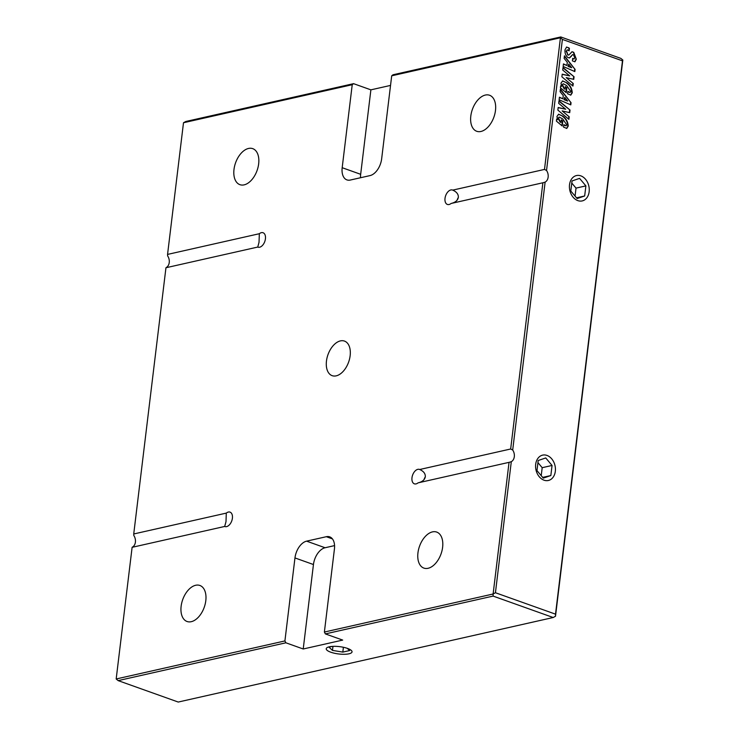 <?xml version="1.0" encoding="UTF-8"?>
<svg xmlns="http://www.w3.org/2000/svg" width="739" height="739" viewBox="0 0 739 739"><rect width="100%" height="100%" fill="white"/><g stroke="black" fill="none" stroke-linecap="round" stroke-linejoin="round"><path stroke-width="1.11" d="M233.995 169.434A19.122 11.418 109.6 0 1 252.747 148.65A19.122 11.418 109.6 0 1 258.659 163.873A19.122 11.418 109.6 0 1 239.907 184.667A19.122 11.418 109.6 0 1 233.995 169.434M181.129 606.266A19.122 11.418 109.6 0 1 199.89 585.473A19.122 11.418 109.6 0 1 205.802 600.705A19.122 11.418 109.6 0 1 187.041 621.49A19.122 11.418 109.6 0 1 181.129 606.266M470.808 116.051A19.122 11.418 109.6 0 1 489.569 95.257A19.122 11.418 109.6 0 1 495.481 110.48A19.122 11.418 109.6 0 1 476.72 131.274A19.122 11.418 109.6 0 1 470.808 116.051M417.951 552.874A19.122 11.418 109.6 0 1 436.703 532.08A19.122 11.418 109.6 0 1 442.615 547.313A19.122 11.418 109.6 0 1 423.863 568.097A19.122 11.418 109.6 0 1 417.951 552.874M347.524 648.417A12.997 3.686 -173.1 0 0 333.926 646.329A12.997 3.686 -173.1 0 0 326.232 648.74A12.997 3.686 -173.1 0 0 330.749 652.195A12.997 3.686 -173.1 0 0 344.337 654.283A12.997 3.686 -173.1 0 0 352.041 651.863A12.997 3.686 -173.1 0 0 347.524 648.417M580.836 175.864A12.997 9.755 77.3 0 0 576.475 175.559A12.997 9.755 77.3 0 0 569.427 187.54A12.997 9.755 77.3 0 0 577.833 200.62A12.997 9.755 77.3 0 0 582.193 200.925A12.997 9.755 77.3 0 0 589.242 188.935A12.997 9.755 77.3 0 0 580.836 175.864M546.999 455.436A12.997 9.755 77.3 0 0 542.648 455.122A12.997 9.755 77.3 0 0 535.59 467.113A12.997 9.755 77.3 0 0 544.006 480.184A12.997 9.755 77.3 0 0 548.366 480.489A12.997 9.755 77.3 0 0 555.414 468.508A12.997 9.755 77.3 0 0 546.999 455.436M183.494 122.748L185.812 121.482L353.556 83.664L352.226 84.708L183.494 122.748L167.559 254.41L259.334 233.718A7.649 4.573 109.6 0 1 263.066 232.739A7.649 4.573 109.6 0 1 265.43 238.836A7.649 4.573 109.6 0 1 257.929 247.149A7.649 4.573 109.6 0 1 257.717 247.066L165.952 267.749L133.731 533.974L226.3 513.106A7.649 4.573 109.6 0 1 230.032 512.127A7.649 4.573 109.6 0 1 232.397 518.224A7.649 4.573 109.6 0 1 224.896 526.538A7.649 4.573 109.6 0 1 224.684 526.454L132.115 547.322L116.18 678.975L284.912 640.935L285.891 642.801L118.148 680.619L178.228 702.05L553.188 617.518L493.107 596.087L325.363 633.905L324.384 632.039L334.425 549.04A15.297 9.136 109.6 0 0 329.696 536.856A15.297 9.136 109.6 0 0 326.324 536.708L306.593 541.151L325.077 547.747A15.297 9.136 -70.4 0 0 313.447 564.531L303.221 648.99L285.891 642.801M226.3 513.106L225.995 521.679L224.684 526.454M324.384 632.039L493.116 593.999L509.051 462.346L418.08 482.853C422.32 481.846 424.731 479.805 425.313 476.747C425.479 473.644 423.604 471.233 419.697 469.505L510.667 448.998L542.879 182.773L451.113 203.465C455.353 202.458 457.764 200.417 458.346 197.359C458.503 194.255 456.637 191.844 452.73 190.117L544.495 169.425L560.43 37.772L391.698 75.812L393.028 74.768L560.772 36.95L620.852 58.381L622.82 60.025L555.506 616.252L553.188 617.518M457.053 200.251A7.649 4.573 109.6 0 1 458.337 197.452M451.113 203.465A7.649 4.573 109.6 0 1 447.381 204.435A7.649 4.573 109.6 0 1 445.017 198.348A7.649 4.573 109.6 0 1 452.517 190.034A7.649 4.573 109.6 0 1 452.73 190.117M424.02 479.639A7.649 4.573 109.6 0 1 425.304 476.84M418.08 482.853A7.649 4.573 109.6 0 1 414.348 483.823A7.649 4.573 109.6 0 1 411.983 477.736A7.649 4.573 109.6 0 1 419.484 469.422A7.649 4.573 109.6 0 1 419.697 469.505M259.334 233.718L259.029 242.29L257.754 247.057M326.462 361.048A18.355 10.965 109.6 0 1 344.476 341.085A18.355 10.965 109.6 0 1 350.147 355.708A18.355 10.965 109.6 0 1 332.144 375.661A18.355 10.965 109.6 0 1 326.462 361.048M562.222 125.99L556.393 121.113L556.633 119.118L557.529 119.709L556.957 116.448L558.647 114.212L562.832 116.171C566.129 118.443 567.931 121.741 568.226 126.064L566.776 128.429L563.552 127.108L563.848 124.66L566.083 125.796L566.73 124.817L562.638 118.887L559.22 117.067L558.425 117.944L560.458 122.009L561.003 122.462L561.317 119.866L562.813 121.122L562.222 125.99M572.937 86.057L561.889 76.81L562.213 74.186L569.732 75.914L562.712 70.039L563.016 67.508L574.055 76.754L573.741 79.359L566.176 77.613L573.242 83.525L572.937 86.057M566.25 92.68L560.421 87.802L560.661 85.816L561.557 86.408L560.984 83.138L562.684 80.911L566.859 82.86C570.157 85.133 571.958 88.44 572.263 92.763L570.813 95.119L567.58 93.798L567.875 91.359L570.111 92.495L570.767 91.507L566.665 85.585L563.257 83.766L562.453 84.643L564.494 88.708L565.03 89.151L565.344 86.565L566.841 87.821L566.25 92.68M509.374 462.272L511.296 461.681L495.435 592.733L555.516 614.155L622.469 60.847L562.397 39.416L546.537 170.469L544.495 169.425M543.202 182.709L545.123 182.117A7.649 5.736 77.3 0 0 546.537 170.469M545.123 182.117L512.7 450.033L510.667 448.998M511.296 461.681A7.649 5.736 77.3 0 0 512.7 450.033M571.496 56.072L569.464 57.984L567.728 57.43C565.612 55.434 564.716 52.875 565.03 49.753L566.628 47.028L569.409 48.321L569.104 50.843L567.293 49.855L566.527 51L567.903 54.788L568.808 55.065L572.069 51.73L573.741 52.312L576.318 59.212L574.951 61.78L572.392 60.875L572.707 58.344L574.092 58.981L574.757 57.901L573.621 55L572.679 54.621L569.261 58.011M570.794 104.873L559.109 99.765L559.423 97.197L562.896 98.814L563.275 95.636L560.088 91.682L560.402 89.133L571.053 102.712L570.794 104.873M574.822 71.572L563.146 66.464L563.451 63.896L566.924 65.512L567.303 62.335L564.125 58.381L564.43 55.822L575.09 69.411L574.822 71.572M568.901 119.358L557.862 110.111L558.176 107.488L565.695 109.224L558.684 103.34L558.989 100.818L570.028 110.056L569.714 112.661L562.148 110.915L569.206 116.827L568.901 119.358M133.731 533.974L133.796 535.461A7.649 5.736 -102.7 0 1 132.392 547.109L132.115 547.322M167.559 254.41L167.633 255.888A7.649 5.736 -102.7 0 1 166.22 267.536L165.952 267.749M303.221 648.99L342.693 640.085L325.363 633.905M390.534 85.419L370.886 89.844L353.556 83.664M352.226 84.708L342.185 167.707A15.297 9.136 109.6 0 0 346.914 179.891A15.297 9.136 109.6 0 0 350.286 180.048L370.027 175.596A15.297 9.136 109.6 0 0 381.657 158.811L391.698 75.812M313.447 564.531L294.963 557.936L284.912 640.935M294.963 557.936A15.297 9.136 109.6 0 1 306.593 541.151M566.434 47.093L568.818 47.823M568.42 47.915L569.409 48.321M569.012 48.414L568.753 50.557M567.109 49.929L566.527 51M566.129 51.093L567.903 54.788M567.506 54.88L568.614 55.083M571.875 51.785L573.741 52.312M573.344 52.404L576.318 59.212M575.921 59.296L574.739 61.808M572.651 58.741L573.88 59M572.494 54.704L571.108 56.164M560.624 86.14L561.557 86.408M562.481 80.967L566.859 82.86M566.462 82.953C569.769 85.225 571.561 88.523 571.866 92.855L572.263 92.763M571.866 92.855L570.6 95.155M567.829 91.728L569.908 92.514M563.053 83.821L562.453 84.643M562.056 84.726L564.097 88.791L565.03 89.151M565.298 86.943L566.841 87.821M566.443 87.904L565.908 92.393M559.395 97.456L562.896 98.814M560.338 89.641L571.053 102.712M570.665 102.804L570.434 104.716M564.716 97.363L564.051 99.691L567.644 101.049L564.716 97.363L564.448 99.608L567.644 101.049M562.185 74.362L569.732 75.914M562.97 67.896L574.055 76.754M573.667 76.847L573.372 79.276M573.242 83.525L566.176 77.613M572.845 83.618L572.586 85.761M563.423 64.154L566.924 65.512M564.365 56.34L575.09 69.411M574.693 69.494L574.462 71.415M568.744 64.062L568.079 66.39L571.681 67.739L568.744 64.062L568.476 66.298L571.681 67.739M556.596 119.441L557.529 119.709M558.453 114.268L562.832 116.171M562.434 116.254C565.732 118.526 567.534 121.833 567.838 126.157L568.226 126.064M567.838 126.157L566.573 128.457M563.802 125.03L565.88 125.815M559.026 117.122L558.425 117.944M558.028 118.037L560.07 122.092L561.003 122.462M561.27 120.254L562.813 121.122M562.416 121.214L561.871 125.695M558.157 107.663L565.695 109.224M558.943 101.197L570.028 110.056M569.63 110.148L569.344 112.577M569.206 116.827L562.148 110.915M568.818 116.919L568.559 119.062M334.564 545.604L325.077 547.747M370.886 89.844L360.669 174.302A15.297 9.136 -70.4 0 0 360.53 177.73M562.397 39.416L560.43 37.772L560.772 36.95M493.107 596.087L493.116 593.999L495.435 592.733M555.516 614.155L555.506 616.252M622.82 60.025L622.469 60.847M118.148 680.619L116.18 678.975M570.804 191.031L577.131 198.551L584.669 195.983L585.888 185.886L579.57 178.376L572.023 180.944L570.804 191.031M575.062 196.094L576.023 188.112L571.774 183.06M576.023 188.112L585.888 185.886M576.512 197.821L584.669 195.983M536.976 470.604L543.294 478.124L550.841 475.546L552.061 465.459L545.733 457.94L538.195 460.517L536.976 470.604M541.225 475.657L542.195 467.685L537.937 462.632M542.195 467.685L552.061 465.459M542.685 477.385L550.841 475.546M332.291 646.394L328.957 647.152L332.476 650.394L342.822 652.094L349.658 650.551L347.238 648.315M332.966 646.357L332.476 650.394M343.404 647.281L342.822 652.094M332.411 538.879L326.324 536.708M342.185 167.707L360.669 174.302"/></g></svg>
